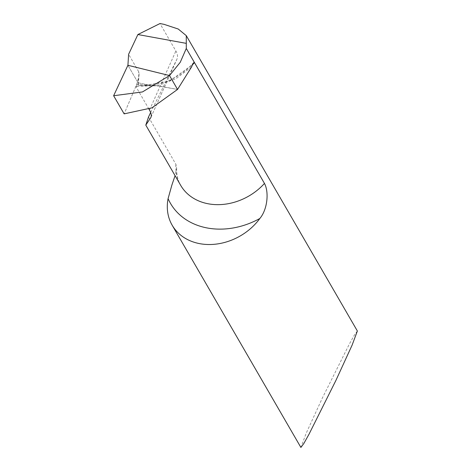 <?xml version="1.0" encoding="UTF-8"?>
<svg xmlns="http://www.w3.org/2000/svg" width="471" height="471" viewBox="0 0 471 471"><rect width="100%" height="100%" fill="white"/><g stroke="black" fill="none" stroke-linecap="round" stroke-linejoin="round"><path stroke-width="0.35" stroke-dasharray="2.35 1.77" d="M191.556 66.959L176.001 78.669L157.52 85.751L135.86 86.364L136.773 84.951L137.75 84.592L140.111 85.363L138.297 85.074L143.231 85.698L153.64 85.245L177.555 89.431L157.52 85.751L151.733 85.145L143.231 85.693L169.354 81.083L192.339 64.992M148.936 109.084L136.013 86.782L137.538 86.44L138.274 85.068M148.518 117.008L175.901 164.291L176.643 168.165L175.071 175.659M357.371 331.007L354.469 334.887L349.288 344.166L322.441 397.842L306.144 433.338L300.892 447.45M150.649 112.469L176.896 59.264M151.008 117.096L176.696 59.682C178.02 57.097 177.75 54.2 175.883 51.003L159.981 23.55M138.05 82.766L127.924 65.286L138.05 82.766L149.519 85.245L138.05 82.766L138.268 85.021L138.05 82.766A71.492 57.909 -30.1 0 0 138.692 71.704L139.11 73.659L138.963 76.049L136.013 86.782M138.692 71.704L128.607 54.295M140.111 85.363L143.231 85.693M193.61 62.672C181.459 76.014 166.999 83.508 150.231 85.174L137.75 84.592M135.86 86.364L124.138 113.87L135.86 86.364L136.767 84.951L137.75 84.592L138.268 85.021L138.05 82.766L127.924 65.286M176.643 168.165C176.448 174.706 177.797 180.428 180.676 185.339A53.617 43.432 149.9 0 1 175.901 164.291M149.478 110.026L175.883 51.003M150.914 117.338L176.878 59.299M139.11 73.659L138.256 85.469"/><path stroke-width="0.71" d="M192.339 64.992L194.47 62.59L194.046 62.349L193.022 63.573L191.556 66.959L177.555 89.431L169.525 75.572L177.555 89.431L151.927 107.835L124.138 113.87L113.629 95.731L127.924 65.286L128.607 54.295L137.885 34.536L159.981 23.55L164.032 24.339L178.244 29.025L186.275 35.637L186.286 48.46L180.252 62.284L169.525 75.572L127.924 65.286L169.525 75.572L142.454 91.939L113.629 95.731L127.924 65.286M175.071 175.659L171.88 185.079L168.082 198.656A53.617 43.432 -30.1 0 0 172.156 225.197A53.617 43.432 -30.1 0 0 198.391 243.389A53.617 43.432 -30.1 0 0 259.845 218.491C267.552 209.36 269.112 192.009 264.466 183.431L186.286 48.46M150.649 112.469L148.518 117.008L145.798 125.115L150.755 117.662C151.733 115.86 151.309 113.317 149.478 110.026L148.936 109.084M172.156 225.197L300.892 447.45L303.795 443.57L308.97 434.297L335.817 380.615L352.114 345.119L357.371 331.007L186.275 35.637M137.885 34.536L186.292 43.367M124.138 113.87L113.629 95.731M259.845 218.491A71.492 57.909 149.9 0 1 205.444 227.617A71.492 57.909 149.9 0 1 168.082 198.656M264.466 183.431A53.617 43.432 149.9 0 1 206.916 203.525A53.617 43.432 149.9 0 1 180.676 185.339L145.798 125.115"/></g></svg>
